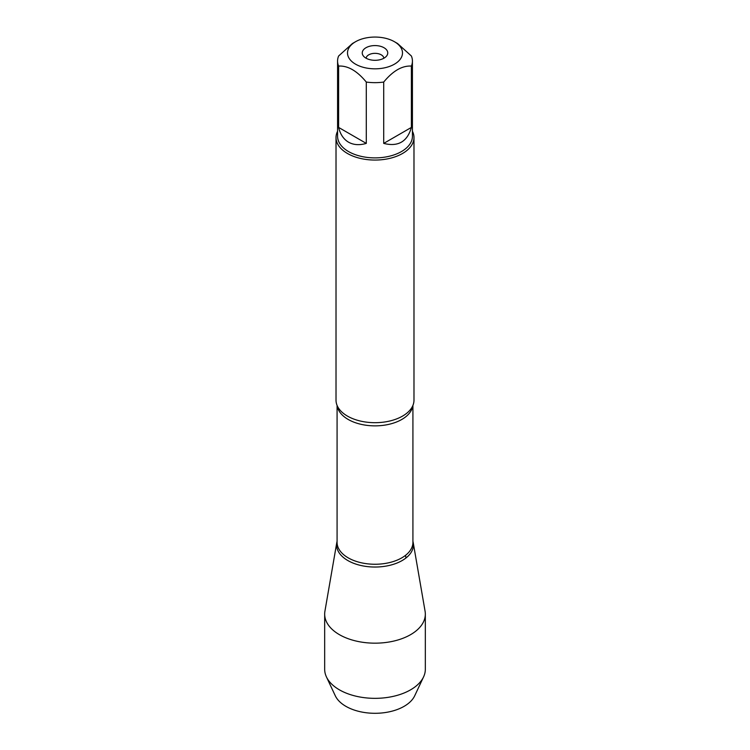 <?xml version="1.0" encoding="UTF-8"?>
<svg xmlns="http://www.w3.org/2000/svg" width="750" height="750" viewBox="0 0 750 750"><rect width="100%" height="100%" fill="white"/><g stroke="black" fill="none" stroke-linecap="round" stroke-linejoin="round"><path stroke-width="1.12" d="M366.15 58.247A8.859 5.119 180 0 1 371.775 53.691A8.859 5.119 180 0 1 381.262 54.834A8.859 5.119 180 0 1 383.85 58.247M381.403 37.5A27.497 15.881 0 0 0 355.556 41.719A27.497 15.881 0 0 0 355.556 64.172A27.497 15.881 0 0 0 394.444 64.172A27.497 15.881 0 0 0 394.444 41.719A27.497 15.881 0 0 0 381.403 37.5M355.556 41.719L352.444 43.509L338.606 56.016A37.425 21.609 0 0 0 337.575 61.041A37.425 21.609 0 0 0 338.606 66.075C347.822 65.531 357.056 70.856 366.291 82.059A37.425 21.609 0 0 0 383.709 82.059C392.934 70.866 402.159 65.541 411.394 66.075A37.425 21.609 0 0 0 412.425 61.041A37.425 21.609 0 0 0 411.394 56.016L397.556 43.509L394.444 41.719M412.425 61.041L412.425 136.275A37.425 21.609 180 0 1 389.325 156.244A37.425 21.609 180 0 1 348.534 151.556A37.425 21.609 180 0 1 337.575 136.275L337.575 61.041M338.606 66.075L338.606 127.416C340.284 134.334 343.594 139.256 348.534 142.181C353.541 144.994 359.456 145.406 366.291 143.4L366.291 82.059M383.709 82.059L383.709 143.4C398.109 147.028 407.334 141.703 411.394 127.416L411.394 66.075M336.019 137.55L336.019 400.181A38.981 22.509 0 0 0 338.372 407.887A38.981 22.509 0 0 0 347.438 416.091A38.981 22.509 0 0 0 411.628 407.887A38.981 22.509 0 0 0 413.981 400.181L413.981 137.55A38.981 22.509 180 0 1 375 160.059A38.981 22.509 180 0 1 336.019 137.55A38.981 22.509 180 0 1 337.575 131.25M412.922 541.341A38.409 22.172 180 0 1 392.475 564.609A38.409 22.172 180 0 1 347.841 560.541A38.409 22.172 180 0 1 337.078 541.341A38.409 22.172 0 0 0 336.778 542.663A38.409 22.172 0 0 0 347.841 560.541A38.409 22.172 0 0 0 391.444 564.9A38.409 22.172 0 0 0 413.222 542.663A38.409 22.172 0 0 0 412.922 541.341M412.425 131.25A38.981 22.509 180 0 1 413.981 137.55M384.019 47.738A12.759 7.369 180 0 1 386.644 55.95A12.759 7.369 180 0 1 375 60.309A12.759 7.369 180 0 1 363.356 55.95A12.759 7.369 180 0 1 367.762 46.875A12.759 7.369 180 0 1 384.019 47.738M411.394 127.416L383.709 143.4M366.291 143.4L338.606 127.416M423.572 676.894L414.713 695.766A41.147 23.756 180 0 1 345.909 706.341A41.147 23.756 180 0 1 335.287 695.766L326.428 676.894A50.325 29.053 0 0 0 339.413 689.831A50.325 29.053 0 0 0 423.572 676.894A50.325 29.053 0 0 0 425.325 669.291L425.325 614.119A50.325 29.053 0 0 0 425.081 611.231L413.222 542.663M336.778 542.663L324.919 611.231A50.325 29.053 0 0 0 324.675 614.119L324.675 669.291A50.325 29.053 0 0 0 326.428 676.894M324.675 614.119A50.325 29.053 0 0 0 339.413 634.659A50.325 29.053 0 0 0 394.256 640.959A50.325 29.053 0 0 0 425.325 614.119M405.928 558.009L405.581 555.3M412.809 405.675A37.922 21.891 180 0 1 375 425.859A37.922 21.891 180 0 1 337.191 405.675M337.078 405.403L337.078 542.353A37.922 21.891 0 0 0 375 564.253A37.922 21.891 0 0 0 412.922 542.353L412.922 405.403"/></g></svg>
